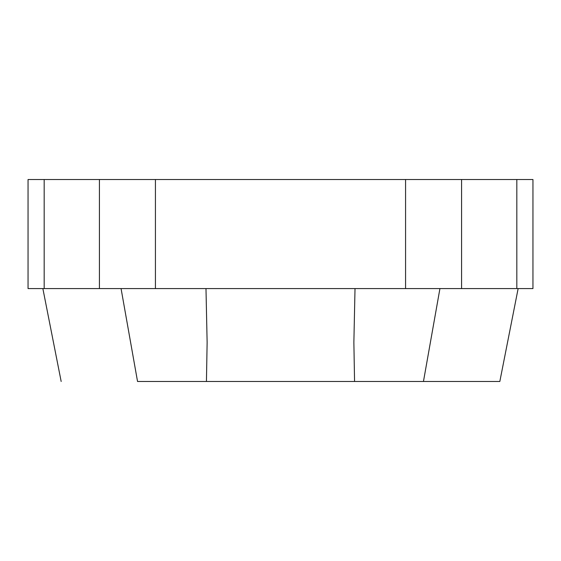 <?xml version="1.0" encoding="UTF-8"?>
<svg xmlns="http://www.w3.org/2000/svg" width="561" height="561" viewBox="0 0 561 561"><rect width="100%" height="100%" fill="white"/><g stroke="black" fill="none" stroke-linecap="round" stroke-linejoin="round"><path stroke-width="0.84" d="M137.543 381.48L499.83 381.48L137.543 381.48L121.064 288.578M354.559 381.48L353.872 342.413L355.015 288.578M439.936 288.578L423.457 381.48M205.985 288.578L207.128 342.413L206.441 381.48M405.575 288.578L532.95 288.578L532.95 179.52L99.423 179.52L99.423 288.578L405.575 288.578L405.575 179.52M99.423 179.52L28.05 179.52L28.05 288.578L99.423 288.578M461.577 179.52L461.577 288.578M516.828 179.52L516.828 288.578M44.172 179.52L44.172 288.578M155.425 179.52L155.425 288.578M499.83 381.48L518.14 288.578M61.17 381.48L42.86 288.578"/></g></svg>
